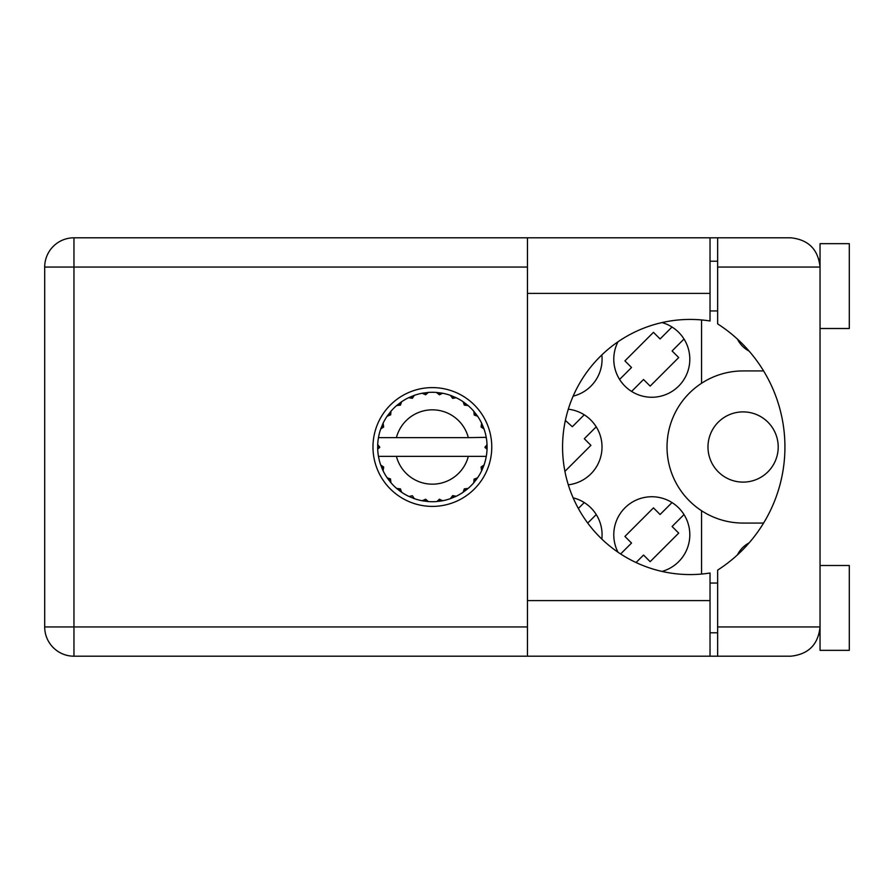 <?xml version="1.0" encoding="UTF-8"?>
<svg xmlns="http://www.w3.org/2000/svg" width="894" height="894" viewBox="0 0 894 894"><rect width="100%" height="100%" fill="white"/><g stroke="black" fill="none" stroke-linecap="round" stroke-linejoin="round"><path stroke-width="1.34" d="M778.205 447A35.112 35.112 0 0 1 743.093 482.112A35.112 35.112 0 0 1 707.981 447A35.112 35.112 0 0 1 743.093 411.888A35.112 35.112 0 0 1 778.205 447M749.116 351.107A27.211 27.211 0 0 1 737.427 339.094M618.011 341.787A38.04 38.04 0 0 0 651.804 397.26A38.04 38.04 0 0 0 661.985 322.578M573.143 396.154A38.04 38.04 0 0 0 601.83 354.94M568.293 484.794A38.04 38.04 0 0 0 568.293 409.206M661.985 571.422A38.04 38.04 0 0 0 651.804 496.74A38.04 38.04 0 0 0 618.011 552.213M601.83 539.06A38.04 38.04 0 0 0 573.143 497.846M672.02 327.003L660.085 338.949L653.458 332.333L624.917 360.885L631.533 367.501L619.587 379.447M584.251 414.782L572.305 426.729L565.366 420.426M672.02 502.562L660.085 514.497L653.458 507.881L624.917 536.434L631.533 543.049L620.626 553.956M584.251 502.562L578.351 508.462M763.599 523.068L743.093 523.068A76.068 76.068 0 0 1 701.544 510.72L701.544 574.06M737.427 554.906A27.211 27.211 0 0 1 749.116 542.893M701.544 319.94L701.544 383.28A76.068 76.068 0 0 0 701.544 510.72M701.544 383.28A76.068 76.068 0 0 1 743.093 370.932L763.599 370.932M587.738 523.068L596.253 514.553M636.047 562.527L643.535 555.051L650.15 561.667L678.702 533.115L672.087 526.499L684.022 514.553M564.919 471.361L590.923 445.346L584.307 438.719L596.253 426.784M631.589 391.438L643.535 379.503L650.15 386.119L678.702 357.566L672.087 350.951L684.022 339.005M485.8 437.635L486.28 437.635A54.713 54.713 0 0 1 487.029 444.474L485.029 447.492L487.04 449.246M487.04 449.302L487.04 444.765M455.158 496.74L456.163 496.271A54.713 54.713 0 0 0 463.137 492.248L468.11 488.426A54.713 54.713 0 0 0 473.798 482.738L477.608 477.765A54.713 54.713 0 0 0 481.642 470.792L484.034 465.014A54.713 54.713 0 0 0 486.112 457.236L486.28 456.365A54.713 54.713 0 0 0 487.029 449.526L487.085 447L485.04 447L487.051 444.988A54.713 54.713 0 0 1 487.074 446.14M377.67 447.86A54.713 54.713 0 0 0 377.693 449.012L379.704 447.492L377.715 444.474L377.693 449.012L379.704 447L377.659 447L379.704 447L377.704 444.843M390.22 481.877L390.946 482.738A54.713 54.713 0 0 0 396.634 488.426L401.607 492.248A54.713 54.713 0 0 0 408.569 496.271L414.358 498.662L412.357 495.712L409.083 496.505M413.307 498.282L414.358 498.662A54.713 54.713 0 0 0 422.136 500.752L428.349 501.568L425.645 499.232L422.136 500.752L423.242 500.942M427.231 501.467L428.349 501.568A54.713 54.713 0 0 0 436.395 501.568L442.608 500.752L439.401 499.198L436.954 501.523M441.502 500.942L442.608 500.752A54.713 54.713 0 0 0 450.386 498.662L456.163 496.271L452.666 495.6L450.386 498.662L451.436 498.282M464.601 489.007L465.673 490.404L468.11 488.426L464.31 488.873L463.137 492.248L464.064 491.599M474.379 479.229L475.776 480.301L477.608 477.765L474.055 479.184L473.798 482.738L474.524 481.877M483.654 466.065L484.034 465.014L481.084 467.014L481.642 470.792L482.112 469.786L481.642 470.792M468.333 456.365L396.411 456.365A37.157 37.157 0 0 0 468.333 456.365L485.71 456.365L486.112 457.236L486.28 456.365L484.202 456.365M396.411 456.365L378.464 456.365L378.62 457.236L379.034 456.365M378.575 456.979L378.62 457.236A54.713 54.713 0 0 0 380.71 465.014L383.101 470.792L383.66 467.014L380.71 465.014M383.459 467.26L381.827 467.942L383.101 470.792A54.713 54.713 0 0 0 387.124 477.765L387.772 478.692M390.499 478.938L387.124 477.765L390.946 482.738L390.499 478.938M400.143 489.007L399.059 490.404L401.607 492.248L400.434 488.873L396.634 488.426L397.495 489.152M390.365 479.229L388.968 480.301M377.715 449.526A54.713 54.713 0 0 0 378.464 456.365L378.62 457.236M482.112 424.214L481.642 423.208A54.713 54.713 0 0 0 477.608 416.235L473.798 411.262A54.713 54.713 0 0 0 468.11 405.574L463.137 401.752L464.064 402.401L463.137 401.752L464.31 405.127L468.11 405.574L467.249 404.848M396.411 437.635L468.333 437.635A37.157 37.157 0 0 0 396.411 437.635L379.034 437.635L378.62 436.764L378.933 437.635M381.09 427.935L380.71 428.986L383.66 426.986L383.101 423.208L382.632 424.214M377.715 444.474A54.713 54.713 0 0 1 378.464 437.635L380.542 437.635M387.772 415.308L387.124 416.235A54.713 54.713 0 0 0 383.101 423.208L380.71 428.986A54.713 54.713 0 0 0 378.62 436.764L378.464 437.635M468.333 437.635L486.224 437.345M486.258 437.546L486.112 436.764L485.71 437.635M486.28 437.635L486.112 436.764A54.713 54.713 0 0 0 484.034 428.986L483.654 427.935M481.084 426.986L484.034 428.986L481.642 423.208L481.084 426.986M473.798 411.262L474.245 415.062L477.608 416.235L476.971 415.308M463.137 401.752A54.713 54.713 0 0 0 456.163 397.729L455.158 397.26M452.666 398.4L456.163 397.729L450.386 395.338L452.666 398.4M451.436 395.718L450.386 395.338A54.713 54.713 0 0 0 442.608 393.248L441.502 393.058M439.401 394.802L442.608 393.248L436.395 392.432L439.401 394.802M437.512 392.533L436.395 392.432A54.713 54.713 0 0 0 428.349 392.432L427.231 392.533M425.645 394.768L428.349 392.432L422.136 393.248L425.645 394.768M423.242 393.058L422.136 393.248A54.713 54.713 0 0 0 414.358 395.338L413.307 395.718M412.357 398.288L414.358 395.338L408.569 397.729L412.357 398.288M409.586 397.26L408.569 397.729A54.713 54.713 0 0 0 401.607 401.752L400.68 402.401M400.434 405.127L401.607 401.752L396.634 405.574L400.434 405.127M397.495 404.848L396.634 405.574A54.713 54.713 0 0 0 390.946 411.262L390.22 412.123M390.678 414.816L390.946 411.262L387.124 416.235L390.678 414.816M383.459 426.74L381.827 426.058M390.365 414.771L388.968 413.698M400.143 404.993L399.059 403.596M412.112 398.087L411.43 396.455M425.455 394.511L425.231 392.757M439.278 394.511L439.513 392.757M475.776 413.698L474.848 414.403M452.632 398.087L453.314 396.455M464.601 404.993L465.673 403.596M482.916 426.058L481.844 426.505M487.051 449.012L485.04 447M481.285 467.26L482.916 467.942L484.034 465.014M452.632 495.913L453.314 497.545M439.278 499.489L439.513 501.243L442.608 500.752M382.632 469.786L383.101 470.792M425.231 501.243L425.455 499.489M820.044 328.5L849.3 328.5L849.3 243.66L820.044 243.66L820.044 267.06L717.636 267.06L717.636 237.804L710.026 237.804L710.026 320.991A127.563 127.563 0 0 0 562.572 447A127.563 127.563 0 0 0 710.026 573.009L710.026 600.6L527.46 600.6L527.46 656.196L73.956 656.196A29.256 29.256 0 0 1 44.7 626.94L44.7 267.06A29.256 29.256 0 0 1 73.956 237.804L527.46 237.804L527.46 600.6M717.636 656.196L717.636 626.94L820.044 626.94C818.178 644.585 808.433 654.33 790.788 656.196L527.46 656.196M820.044 565.5L849.3 565.5L849.3 650.34L820.044 650.34L820.044 267.06C818.178 249.415 808.433 239.67 790.788 237.804L717.636 237.804M818.926 259.059L819.664 262.4M818.915 634.964L820.044 632.784M432.372 387.605A59.395 59.395 0 0 0 372.977 447A59.395 59.395 0 0 0 432.372 506.395A59.395 59.395 0 0 0 491.767 447A59.395 59.395 0 0 0 432.372 387.605M710.026 632.784L717.636 632.784M710.026 583.056L717.636 583.056M710.026 310.944L717.636 310.944M710.026 261.216L717.636 261.216M819.452 261.216L820.044 261.216M710.026 656.196L710.026 600.6M717.636 267.06L717.636 323.874A146.292 146.292 0 0 1 717.636 570.126L717.636 626.94M527.46 267.06L73.956 267.06L73.956 626.94L527.46 626.94M44.7 267.06L73.956 267.06L73.956 237.804M73.956 656.196L73.956 626.94L44.7 626.94M710.026 293.4L527.46 293.4M710.026 237.804L527.46 237.804"/></g></svg>

